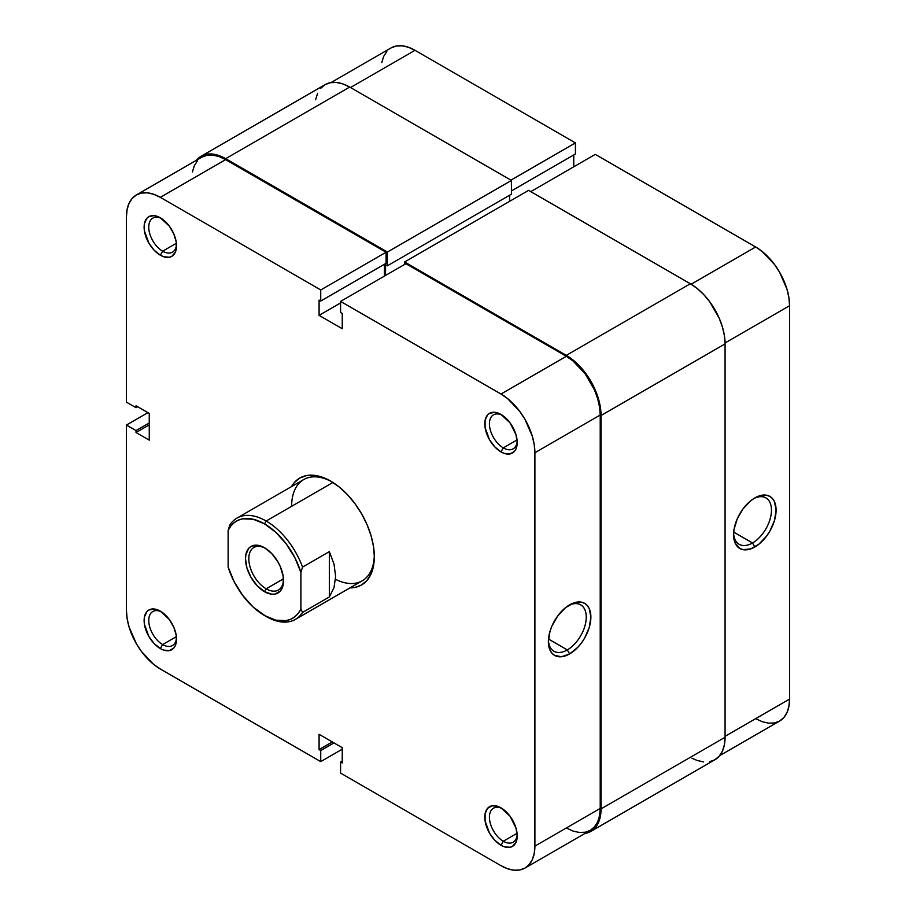 <?xml version="1.0" encoding="UTF-8"?>
<svg xmlns="http://www.w3.org/2000/svg" width="916" height="916" viewBox="0 0 916 916"><rect width="100%" height="100%" fill="white"/><g stroke="black" fill="none" stroke-linecap="round" stroke-linejoin="round"><path stroke-width="1.37" d="M502.197 415.2A19.648 11.347 -120 0 0 489.43 424.463A19.648 11.347 -120 0 0 503.308 447.878L500.995 451.886A22.923 13.236 60 0 1 484.793 423.822A22.923 13.236 60 0 1 500.995 414.456L494.8 412.303L489.533 413.322L487.518 414.994L485.102 420.341L485.102 427.646L489.533 439.795L494.8 446.882L500.995 451.886L504.155 453.351L510.006 453.935L514.471 451.348L515.971 448.977L517.208 442.531L515.971 434.653L510.006 422.814L500.995 414.456A22.923 13.236 60 0 1 517.208 442.531A22.923 13.236 60 0 1 500.995 451.886L503.308 447.878A19.648 11.347 60 0 1 490.484 430.566A19.648 11.347 60 0 1 493.495 414.822A19.648 11.347 60 0 1 502.197 415.2M502.197 808.576A19.648 11.347 -120 0 0 489.43 817.839A19.648 11.347 -120 0 0 503.308 841.243L500.995 845.262A22.923 13.236 60 0 1 484.793 817.187A22.923 13.236 60 0 1 500.995 807.832L497.835 806.366L491.995 805.782L487.518 808.37L485.102 813.717L485.102 821.022L489.533 833.159L494.8 840.247L500.995 845.262L504.155 846.727L510.006 847.3L512.456 846.395L515.971 842.354L517.208 835.896L515.971 828.03L510.006 816.179L500.995 807.832A22.923 13.236 60 0 1 517.208 835.896A22.923 13.236 60 0 1 500.995 845.262L503.308 841.243A19.648 11.347 60 0 1 490.484 823.931A19.648 11.347 60 0 1 493.495 808.198A19.648 11.347 60 0 1 502.197 808.576M161.537 218.523A19.648 11.347 -120 0 0 148.77 227.786A19.648 11.347 -120 0 0 162.647 251.19L160.334 255.209A22.923 13.236 60 0 1 144.121 227.134A22.923 13.236 60 0 1 160.334 217.779L154.128 215.626L148.873 216.645L146.858 218.317L144.43 223.664L144.43 230.969L148.873 243.106L154.128 250.194L160.334 255.209L163.495 256.675L169.334 257.247L171.784 256.343L175.299 252.301L176.227 249.324L176.227 242.019L173.8 233.878L169.334 226.126L160.334 217.779A22.923 13.236 60 0 1 176.536 245.843A22.923 13.236 60 0 1 160.334 255.209L162.647 251.19A19.648 11.347 60 0 1 149.812 233.878A19.648 11.347 60 0 1 152.823 218.145A19.648 11.347 60 0 1 161.537 218.523M161.537 611.888A19.648 11.347 -120 0 0 148.77 621.151A19.648 11.347 -120 0 0 162.647 644.566L160.334 648.574A22.923 13.236 60 0 1 144.121 620.51A22.923 13.236 60 0 1 160.334 611.144L154.128 608.991L148.873 610.01L146.858 611.682L144.43 617.029L144.43 624.334L148.873 636.483L154.128 643.57L160.334 648.574L163.495 650.039L169.334 650.623L173.8 648.036L175.299 645.665L176.227 642.688L176.227 635.383L173.8 627.242L169.334 619.502L160.334 611.144A22.923 13.236 60 0 1 176.536 639.219A22.923 13.236 60 0 1 160.334 648.574L162.647 644.566A19.648 11.347 60 0 1 149.812 627.254A19.648 11.347 60 0 1 152.823 611.51A19.648 11.347 60 0 1 161.537 611.888M567.313 649.913A26.782 15.457 120 0 0 586.24 617.762A26.782 15.457 120 0 0 568.435 605.568A26.782 15.457 -60 0 1 580.698 604.858A26.782 15.457 -60 0 1 584.809 626.315A26.782 15.457 -60 0 1 567.313 649.913L548.489 639.047L567.313 649.913A26.782 15.457 -60 0 1 553.917 651.23A26.782 15.457 -60 0 1 548.409 640.25A26.782 15.457 120 0 0 567.313 649.913L569.626 653.921L567.313 649.913M569.626 604.846A30.056 17.347 -60 0 1 590.877 617.109A30.056 17.347 -60 0 1 569.626 653.921L577.756 647.36L581.431 642.963L584.648 638.051L589.263 627.437L590.877 617.109L589.263 608.659L587.293 605.545L584.648 603.358L581.431 602.167L573.771 602.923L565.481 607.709L557.821 615.792L551.959 625.949L549.989 631.33L548.375 641.647L549.989 650.108L551.959 653.211L554.604 655.409L561.497 656.749L569.626 653.921A30.056 17.347 -60 0 1 548.375 641.647A30.056 17.347 -60 0 1 569.626 604.846L569.626 604.846M236.935 518.124A58.464 33.755 60 0 1 266.167 521.009L332.92 482.48L266.167 521.009A58.464 33.755 60 0 1 302.555 567.084L329.336 551.615L334.031 564.164L335.622 576.393L334.031 587.557L329.336 596.969L302.555 612.438L300.895 609.025A56.128 32.404 60 0 1 264.518 615.541A56.128 32.404 60 0 1 228.13 567.015L228.13 530.387L229.79 525.074L228.13 530.387A56.128 32.404 60 0 1 264.518 523.883L266.167 521.009A58.464 33.755 -120 0 0 229.79 525.074A58.464 33.755 60 0 1 236.935 518.124L303.746 479.549A58.464 33.755 60 0 1 331.832 481.805A58.464 33.755 -120 0 0 291.632 506.308M291.506 486.614A61.738 35.644 60 0 1 330.665 481.106L322.146 477.156L313.959 475.301L306.413 475.599L299.795 478.049L294.368 482.549L291.506 486.614M176.387 243.255L162.647 251.19L176.387 243.255M176.387 636.631L162.647 644.566L176.387 636.631M517.059 833.308L503.308 841.243L517.059 833.308M517.059 439.943L503.308 447.878L517.059 439.943M320.737 289.96L386.06 252.244L225.657 159.636L160.334 197.341L320.737 289.96L320.737 301.032L319.089 300.082L319.089 315.356L342.24 328.718L342.24 313.444L340.58 312.493L340.58 301.41L500.995 394.029L507.613 398.597L519.83 411.502L524.971 419.333L532.322 436.279L534.246 444.729L534.898 452.744L534.898 846.121L534.246 853.38L532.322 859.609L529.185 864.567L524.971 868.059L519.83 869.971L513.968 870.2L507.613 868.757L500.995 865.689L340.58 773.081L500.995 865.689A47.941 27.686 60 0 0 524.971 868.059L590.293 830.354L594.507 826.85L597.644 821.892L599.568 815.664L600.22 808.404L600.22 415.028L599.568 407.025L597.644 398.563L594.507 389.987L585.152 373.785L572.935 360.881L566.317 356.313L405.903 263.705L340.58 301.41L500.995 394.029L566.317 356.313L405.903 263.705L340.58 301.41L340.58 312.493L342.24 313.444L342.24 328.718L319.089 315.356L319.089 300.082L320.737 301.032L386.06 263.316L386.06 252.244L225.657 159.636L219.039 156.567L212.684 155.125L206.821 155.354L201.68 157.254A47.941 27.686 -120 0 1 225.657 159.636L160.334 197.341L320.737 289.96L386.06 252.244L386.06 263.316L320.737 301.032L320.737 289.96M136.358 194.971A47.941 27.686 60 0 0 126.431 216.92L126.431 402.147L136.015 407.689L137.675 406.727L136.015 407.689L136.015 405.777L149.251 413.414L149.251 440.149L136.015 432.512L149.251 424.875L136.015 432.512L136.015 430.6L126.431 425.058L126.431 610.285A47.941 27.686 60 0 0 160.334 669.012L320.737 761.62L320.737 750.548L333.974 742.91L320.737 750.548L319.089 749.586L319.089 734.311L342.24 747.685L342.24 762.959L340.58 761.998L340.58 773.081L340.58 761.998L342.24 762.959L342.24 747.685L319.089 734.311L319.089 749.586L320.737 750.548L320.737 761.62L160.334 669.012L153.716 664.432L141.499 651.539L136.358 643.696L129.007 626.762L127.084 618.3L126.431 610.285L126.431 425.058L147.923 412.647L126.431 425.058L136.015 430.6L136.015 432.512L149.251 440.149L149.251 413.414L136.015 405.777L136.015 407.689L126.431 402.147L126.431 216.92L127.084 209.661L129.007 203.432L132.144 198.463L136.358 194.971L141.499 193.07L147.361 192.829L153.716 194.284L160.334 197.341A47.941 27.686 60 0 0 136.358 194.971L201.68 157.254M197.467 160.758L194.329 165.716L192.406 171.945M566.317 827.972L572.935 831.041L579.29 832.484L585.152 832.255L590.293 830.354A47.941 27.686 -120 0 0 600.22 808.404L534.898 846.121L534.898 452.744L600.22 415.028L600.22 808.404L534.898 846.121A47.941 27.686 60 0 1 524.971 868.059M384.411 276.117L384.411 264.277L384.411 276.117M335.519 579.301A58.464 33.755 -120 0 0 374.3 555.359A58.464 33.755 60 0 1 362.209 580.813L295.399 619.388A58.464 33.755 60 0 1 266.167 616.491A58.464 33.755 -120 0 0 302.555 612.438A58.464 33.755 60 0 1 295.399 619.388M349.981 587.877L354.916 587.442L361.534 584.992L366.961 580.481L371.003 574.092L373.488 566.077L374.323 556.722L373.488 546.405L371.003 535.516L366.961 524.467L361.534 513.693L354.916 503.605L347.37 494.583L339.183 486.991L330.665 481.106A61.738 35.644 60 0 1 374.323 556.722A61.738 35.644 60 0 1 349.981 587.877M320.737 761.62L342.24 749.208L320.737 761.62M534.898 452.744L600.22 415.028A47.941 27.686 -120 0 0 566.317 356.313L500.995 394.029A47.941 27.686 60 0 1 534.898 452.744M136.015 430.6L149.251 422.963L136.015 430.6M340.58 761.998L342.24 761.047L340.58 761.998M319.089 749.586L332.313 741.949L319.089 749.586M340.58 302.944L319.089 315.356L340.58 302.944M517.162 441.111A19.648 11.347 60 0 1 513.132 448.851A19.648 11.347 60 0 1 503.308 447.878A19.648 11.347 -120 0 0 517.162 441.111M517.162 834.487A19.648 11.347 60 0 1 513.132 842.216A19.648 11.347 60 0 1 503.308 841.243A19.648 11.347 -120 0 0 517.162 834.487M176.49 637.799A19.648 11.347 60 0 1 172.471 645.54A19.648 11.347 60 0 1 162.647 644.566A19.648 11.347 -120 0 0 176.49 637.799M176.49 244.435A19.648 11.347 60 0 1 172.471 252.163A19.648 11.347 60 0 1 162.647 251.19A19.648 11.347 -120 0 0 176.49 244.435M601.045 415.509L725.071 343.901A49.109 28.35 -120 0 0 690.343 283.754L566.317 355.362A49.109 28.35 60 0 1 601.045 415.509L601.045 808.885A49.109 28.35 60 0 1 590.877 831.362A49.109 28.35 60 0 1 584.969 833.423L590.877 831.362L595.194 827.778L598.4 822.705L600.381 816.316L601.045 808.885L725.071 737.277L601.045 808.885L601.045 415.509L600.381 407.299L598.4 398.643L590.877 381.285L579.61 366.079L573.095 360.045L566.317 355.362L690.343 283.754L528.612 190.379L404.586 261.987L566.317 355.362L404.586 261.987L528.612 190.379L690.343 283.754L697.122 288.437L703.637 294.471L709.637 301.65L719.22 318.241L722.438 327.035L724.407 335.691L725.071 343.901L601.045 415.509M404.586 264.461L404.586 261.987L404.586 264.461M509.594 201.36L509.594 195.245L509.594 201.36M385.567 264.747L385.567 275.441L385.567 264.747L387.388 265.8L385.567 264.747M201.096 156.247A49.109 28.35 60 0 1 225.657 158.674L218.878 155.537L212.363 154.06L206.363 154.3L201.096 156.247L196.356 160.334A49.109 28.35 60 0 1 201.096 156.247L325.123 84.638L330.39 82.692L336.39 82.451L342.905 83.928L349.683 87.066L511.414 180.441L511.414 194.192L387.388 265.8L511.414 194.192L511.414 180.441L387.388 252.049L387.388 265.8L387.388 252.049L511.414 180.441L349.683 87.066L225.657 158.674L387.388 252.049L225.657 158.674L349.683 87.066A49.109 28.35 -120 0 0 325.123 84.638L320.806 88.222M590.877 831.362L714.904 759.753A49.109 28.35 -120 0 0 725.071 737.277L725.071 343.901L725.071 737.277L724.407 744.708L722.438 751.097L719.22 756.169L714.904 759.753L709.637 761.7M317.6 93.295L315.619 99.684M691.901 758.185L697.122 760.463L703.637 761.94M733.624 533.318A26.782 15.457 120 0 0 752.528 542.97L754.841 546.989A30.056 17.347 -60 0 1 733.59 534.715A30.056 17.347 -60 0 1 754.841 497.915L750.696 500.777L743.036 508.861L737.174 519.017L734.002 529.688L733.59 534.715L735.216 543.177L739.819 548.478L743.036 549.669L750.696 548.902L758.986 544.115L766.646 536.032L769.875 531.12L774.478 520.506L776.092 510.178L774.478 501.716L772.509 498.613L769.875 496.426L766.646 495.224L758.986 495.991L754.841 497.915A30.056 17.347 -60 0 1 776.092 510.178A30.056 17.347 -60 0 1 754.841 546.989L752.528 542.97A26.782 15.457 -60 0 1 739.143 544.299A26.782 15.457 -60 0 1 733.624 533.318M733.705 532.104L752.528 542.97L733.705 532.104M755.666 246.988L691.168 284.235L755.666 246.988L595.263 154.38L755.666 246.988L762.284 251.568L774.501 264.461L779.642 272.304L786.993 289.238L788.916 297.7L789.569 305.715L789.569 699.08L789.569 305.715A47.941 27.686 -120 0 0 755.666 246.988M530.765 191.616L595.263 154.38L530.765 191.616M755.666 718.659L762.284 721.716L768.638 723.171L774.501 722.93L779.642 721.029L783.856 717.537L786.993 712.568L788.916 706.339L789.569 699.08L725.071 736.315L789.569 699.08A47.941 27.686 -120 0 1 779.642 721.029L719.644 755.666M573.76 166.792L573.76 154.953L573.76 166.792M391.029 47.941A47.941 27.686 -120 0 1 415.005 50.311L350.507 87.547L415.005 50.311L575.42 142.919L575.42 154.002L511.414 190.952L575.42 154.002L575.42 142.919L415.005 50.311L408.387 47.243L402.032 45.8L396.17 46.029L391.029 47.941L331.031 82.577M386.815 51.433L383.678 56.391L381.754 62.62M725.071 342.95L789.569 305.715L725.071 342.95M575.42 142.919L510.922 180.154L575.42 142.919M753.65 498.636A26.782 15.457 -60 0 1 765.913 497.915A26.782 15.457 -60 0 1 770.024 519.372A26.782 15.457 -60 0 1 752.528 542.97A26.782 15.457 120 0 0 771.455 510.83A26.782 15.457 120 0 0 753.65 498.636M265.365 548.26A24.56 14.175 -120 0 0 248.809 559.195A24.56 14.175 -120 0 0 266.167 588.805L264.518 591.667A26.896 15.526 60 0 1 245.499 558.726A26.896 15.526 60 0 1 264.518 547.745L257.236 545.215L251.064 546.417L248.705 548.375L245.866 554.649L245.499 558.726L246.942 567.966L251.064 577.469L257.236 585.793L264.518 591.667L271.789 594.198L275.075 594.072L280.33 591.038L282.082 588.255L283.17 584.763L283.17 576.187L280.33 566.638L277.96 561.943L271.789 553.619L264.518 547.745A26.896 15.526 60 0 1 283.536 580.687A26.896 15.526 60 0 1 264.518 591.667L266.167 588.805A24.56 14.175 60 0 1 250.125 567.164A24.56 14.175 60 0 1 253.892 547.482A24.56 14.175 60 0 1 265.365 548.26M283.468 578.82L266.167 588.805L283.468 578.82M266.167 616.491L253.171 607.079L242.774 595.492L234.187 581.763L228.13 567.015L228.13 530.387L230.809 526.059L234.187 522.635L238.206 520.208L242.774 518.811L253.171 519.246L264.518 523.883L275.865 532.345L286.261 543.921L294.849 557.661L300.895 572.397L300.895 609.025L298.227 613.365L294.849 616.777L290.83 619.205L286.261 620.601L275.865 620.178L264.518 615.541M283.513 579.702A24.56 14.175 60 0 1 278.441 590.018A24.56 14.175 60 0 1 266.167 588.805A24.56 14.175 -120 0 0 283.513 579.702M302.555 567.084A58.464 33.755 -120 0 0 266.167 521.009L264.518 523.883A56.128 32.404 60 0 1 300.895 572.397L302.555 567.084L329.336 551.615L329.336 596.969L302.555 612.438L300.895 609.025L300.895 572.397L302.555 567.084M329.336 596.969L329.336 551.615L334.031 564.164L335.622 576.393L334.031 587.557L329.336 596.969"/></g></svg>
